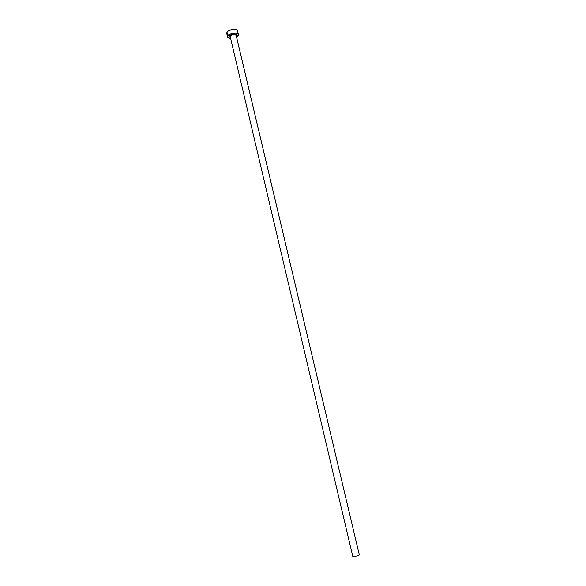<?xml version="1.0" encoding="UTF-8"?>
<svg xmlns="http://www.w3.org/2000/svg" width="586" height="586" viewBox="0 0 586 586"><rect width="100%" height="100%" fill="white"/><g stroke="black" fill="none" stroke-linecap="round" stroke-linejoin="round"><path stroke-width="0.88" d="M359.306 554.832L236.092 35.211C234.217 34.12 232.224 34.449 230.115 36.207L229.661 35.849C230.921 33.527 237.916 33.373 236.305 35.695L236.253 35.768M236.224 35.636L236.165 35.394C234.488 34.091 232.466 34.354 230.115 36.207L352.823 556.671C355.885 556.524 358.046 555.924 359.313 554.854L355.49 556.429L353.19 556.7L352.618 556.202M238.399 34.471L237.535 30.846C237.205 28.179 228.43 29.337 226.95 32.252L226.716 33.402L227.566 37.028L227.808 35.893L226.95 32.252L227.808 35.893C229.294 32.999 238.077 31.827 238.399 34.471L238.136 35.651L236.561 37.072L238.385 35.109L237.872 33.702L235.704 32.984L232.605 33.212L229.631 34.31L227.573 36.435L228.122 37.834L230.371 38.537L227.566 37.035M230.049 37.043L230.115 36.207L229.661 35.849L230.064 37.233L229.492 36.53L229.939 35.497L232.737 34.127L235.762 34.23L236.48 35.014L236.305 35.695M237.279 32.032L237.557 30.963L236.444 29.725L232.81 29.373L228.767 30.655L227.383 31.695L226.694 33.321M226.885 33.798L227.273 34.208M236.165 35.394L359.313 554.854"/></g></svg>
